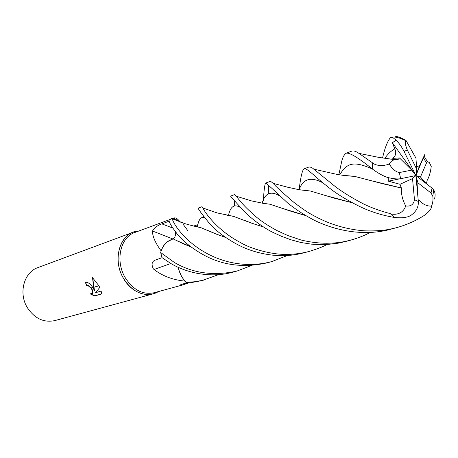 <?xml version="1.0" encoding="UTF-8"?>
<svg xmlns="http://www.w3.org/2000/svg" width="458" height="458" viewBox="0 0 458 458"><rect width="100%" height="100%" fill="white"/><g stroke="black" fill="none" stroke-linecap="round" stroke-linejoin="round"><path stroke-width="0.69" d="M169.947 219.508L134.824 232.498C120.5 237.084 115.044 260.636 125.045 277.393C133.026 289.931 142.73 295.044 154.169 292.736L182.942 284.876L180.177 285.3C179.925 285.031 180.715 284.618 182.542 284.075L187.654 282.632M188.988 282.792L182.942 284.876M218.649 274.617L202.442 280.393L194.238 281.802L185.896 282.294C182.605 278.71 180.183 274.399 178.643 269.367L181.517 276.443L184.923 281.189M184.58 281.092C172.677 279.844 162.481 275.979 153.997 269.493L153.264 268.697C151.192 264.243 151.89 261.363 155.365 260.07L155.411 260.052M133.358 232.172L138.94 230.975C121.067 231.198 111.471 258.495 123.339 278.149C131.309 292.685 147.648 298.61 158.388 291.58L153.167 293.853L54.863 320.589C43.819 322.873 34.653 318.568 27.36 307.684C18.246 293.131 24.011 272.149 37.854 267.615L133.358 232.172C118.696 236.889 113.097 260.997 123.339 278.149C131.515 290.973 141.453 296.206 153.167 293.853M94.697 290.956L93.655 287.384L98.859 285.781L99.747 287.469L95.539 292.719L101.189 291.036L101.51 293.984L94.577 296.017L90.123 293.847L92.35 293.486C93.111 292.273 92.665 290.509 91.022 288.191L92.865 287.624L94.697 290.956L93.896 287.309M85.503 282.26L86.694 285.3L88.159 285.397L91.171 287.945M86.694 285.3L85.251 282.328C87.696 281.933 90.192 283.639 92.751 287.458L90.902 288.03L87.942 285.552L86.476 285.454M90.73 293.956L94.806 295.851L101.521 293.881M93.615 287.195L92.533 277.674L98.762 285.609L93.655 287.384M92.768 277.851L93.85 287.12M91.291 288.111C92.894 290.395 93.323 292.135 92.573 293.326L92.258 293.572M193.671 226.04L197.908 224.678M187.98 230.878L183.355 224.592M180.91 222.313L173.674 218.22L174.063 217.985C175.586 217.504 177.435 218.621 179.622 221.317M173.674 218.22L172.477 218.85M173.084 239.03C167.536 240.524 163.512 244.417 161.01 250.726L161.09 251.161M172.838 238.939L152.485 231.021C154.667 227.597 157.804 225.221 161.897 223.893L169.214 221.128M161.01 250.726C155.222 242.683 152.377 236.116 152.485 231.021M170.845 263.522L153.997 269.493M184.448 283.536L183.835 284.618M338.846 174.687L341.513 162.298C342.412 157.821 343.964 154.787 346.156 153.195C349.603 152.422 358.385 157.729 372.497 169.117C378.131 173.221 383.071 175.969 387.313 177.366C392.901 178.82 397.344 179.267 400.653 178.717L415.881 175.54L420.461 177L426.535 162.848L427.434 161.668L429.323 162.47L431.247 166.449C430.491 172.34 429.129 176.983 427.165 180.378L427.102 180.435M382.545 157.999C384.857 147.877 387.531 141.047 390.56 137.492L392.397 137.137L396.021 140.177L392.386 142.753L394.796 148.861C396.514 152.737 395.832 155.897 392.752 158.342L399.531 157.958L398.128 159.458L394.876 159.642C392.329 160.208 390.462 161.651 389.277 163.97C380.501 167.382 373.814 164.37 372.566 162.859L358.94 153.373C355.906 151.214 353.456 150.487 351.572 151.186L346.156 153.195M201.926 253.967C221.638 265.314 243.473 268.251 267.426 262.772L271.766 261.592C246.839 268.222 223.201 262.606 205.711 252.799C183.738 240.565 172.929 222.972 172.328 218.792L172.156 218.048L168.928 220.332C169.34 222.765 171.687 226.762 175.969 232.315C181.54 239.923 190.196 247.137 201.926 253.967M287.532 255.461L271.766 261.592M235.681 243.576C246.805 249.747 259.205 253.618 272.882 255.18C287.893 256.291 295.421 254.957 304.765 252.616L309.579 251.31C301.381 253.543 292.983 254.562 284.384 254.362C272.35 254.419 251.282 249.301 239.969 242.259C217.338 230.426 204.749 212.289 202.905 208.012L201.972 206.707L198.303 208.069C197.822 208.619 201.629 213.846 209.724 223.75C215.792 230.62 224.443 237.233 235.681 243.576M326.949 244.48C323.863 246.398 318.07 248.671 309.579 251.31M358.339 205.831C369.291 211.315 381.302 215.191 394.372 217.458C403.034 218.329 408.942 217.332 412.091 214.459C416.505 211.024 418.589 206.69 418.349 201.463L415.881 175.54L412.521 178.597L414.479 199.705C413.626 204.589 410.706 206.661 405.708 205.917C402.639 215.191 393.302 214.928 390.279 213.617C380.873 211.195 372.079 208.035 363.881 204.125C353.284 198.646 344.038 193.03 336.138 187.276L313.77 169.128C312.236 167.645 310.621 166.941 308.932 167.01L303.998 168.842C307.06 167.382 315.35 177.841 334.22 191.65C341.204 196.505 349.248 201.234 358.339 205.831M303.213 189.99L303.162 190.276M299.16 189.595C300.631 177.114 302.24 170.199 303.998 168.842M251.556 265.48L237.026 271.039C213.789 276.191 192.892 273.329 174.338 262.451L160.666 252.535L162.058 257.642L170.857 263.527C188.599 273.958 212.581 278.017 233.185 272.086L236.7 271.13M230.586 196.087C230.637 196.625 236.099 202.665 246.982 214.207C255.942 222.124 264.478 228.13 272.59 232.223L281.475 236.299L290.962 239.78L300.906 242.5L311.348 244.143L322.003 244.641L327.333 244.458L337.981 243.215L345.996 241.4M370.264 232.429C364.763 235.412 358.339 237.954 351 240.044C342.916 242.007 338.233 243.089 326.646 243.25C318.264 243.198 309.717 242.116 301.02 239.998L287.859 235.561L277.353 230.752C266.608 225.055 257.877 218.941 251.167 212.409C245.041 206.861 240.112 201.474 236.374 196.253L234.485 194.644L230.592 196.087M185.896 282.294L189.921 282.855L201.709 280.645M263.344 200.633C264.008 189.749 264.787 183.893 265.674 183.068C267.272 184.047 274.8 190.877 288.259 203.552C295.725 209.014 299.635 212.357 313.238 219.714C335.376 230.878 364.637 236.654 391.155 229.12L391.35 229.069M418.228 200.18L419.648 200.719C423.146 204.491 427.114 206.277 431.539 206.083C431.911 210.004 424.738 215.357 422.018 216.817C414.021 221.58 405.588 225.176 396.725 227.603C390.056 229.263 382.384 231.41 364.15 230.821C347.965 229.498 332.72 225.262 318.419 218.117C309.871 213.76 306.265 211.682 294.139 202.568C283.073 193.179 276.077 186.772 273.145 183.349C271.548 181.923 270.523 181.288 270.077 181.431L265.674 183.068M416.522 166.889L419.58 165.647L424.709 154.649L415.881 175.54L416.671 169.185L415.961 158.182L405.937 140.325C399.21 136.765 395.58 135.728 395.059 137.205M178.643 269.367L178.093 267.306M160.666 252.535C161.989 247.915 164.25 244.314 167.451 241.732L173.095 238.864L183.469 243.874L190.826 246.833M173.176 238.904C175.231 237.244 175.929 234.759 175.271 231.445M225.342 237.33L216.056 234.004L208.602 230.729M200.198 227.426L194.885 226.326M398.059 159.395L389.758 159.069M225.462 237.41L215.964 233.992L200.369 227.454L194.587 226.258M419.648 200.621L418.309 201.016M352.534 202.808L324.361 195.205M309.911 190.957L300.763 189.95M419.648 200.719L418.314 201.108M352.689 202.894L334.706 198.274L310.272 190.986L300.351 189.893M268.72 185.192L268.205 193.946M266.865 203.558L266.814 203.85M227.179 215.26L233.305 216.325M243.816 220.08L251.642 223.149L263.516 226.991M263.642 227.071L251.545 223.138L233.506 216.353L226.842 215.197M203.22 216.079L203.295 217.573M305.807 215.569L282.174 208.27M269.773 204.211L262.325 203.192M426.432 183.761L427.165 180.378M305.938 215.649L291.007 211.287L270.06 204.245L261.965 203.134M234.29 200.358L234.416 205.928M388.207 177.595L388.332 181.156L399.971 184.288L401.38 188.032L383.014 183.807L354.578 176.359L342.55 175.265M401.448 187.992L370.047 180.418M354.183 176.336L343.082 175.34M190.711 246.742L176.29 240.404M401.38 188.032C401.099 194.135 402.542 200.094 405.708 205.917M399.531 157.958L411.748 170.118L399.336 172.551C395.523 171.802 392.174 168.945 389.277 163.97M417.421 191.719L417.931 182.834L431.035 193.007L432.81 196.23C433.279 199.665 432.856 202.951 431.539 206.083M419.58 165.647L415.881 175.54L417.931 182.834M434.459 199.018C435.524 195.537 435.272 192.509 433.703 189.933L432.031 188.124L415.881 175.54L411.748 170.118M426.461 183.738L420.461 177M399.41 178.901L388.332 181.156M399.971 184.288L412.521 178.597M416.671 169.185L407.242 149.84C405.376 145.175 404.889 142.106 405.777 140.64L405.937 140.325M396.021 140.177C398.998 142.999 401.706 146.806 404.156 151.615L415.881 175.54L392.386 142.753M394.441 159.602L393.806 159.126M172.735 228.032L161.897 223.893M372.566 162.859L372.497 169.117M390.279 213.617L394.372 217.458M426.535 162.848L423.438 158.033M394.796 148.861C391.201 150.779 387.869 153.94 384.8 158.342M204.629 217.985C201.205 216.182 198.812 219.033 197.45 226.527M197.432 226.584L197.352 226.899M323.251 183.045C311.131 176.387 303.082 178.609 299.103 189.704M239.981 207.279C234.256 203.907 230.437 206.552 228.513 215.214M279.357 195.732C270.724 190.7 265.005 193.161 262.199 203.123M372.171 168.882C354.2 161.084 347.084 162.372 339.756 174.836M431.035 193.007L432.031 188.124M399.336 172.551L400.653 178.717M407.242 149.84L404.156 151.615M414.479 199.705L418.349 201.463M155.365 260.07L162.098 257.671M180.423 284.876L180.177 285.3M345.779 241.463L351 240.044M201.606 280.674L205.155 279.712M391.155 229.12L396.725 227.603M424.171 156.321L427.434 161.668M394.876 159.642L378.915 157.409L358.94 153.373M200.369 227.454C198.268 227.254 193.11 225.989 184.9 223.659L172.328 218.792M196.425 226.326L197.364 226.573M310.272 190.986L298.788 189.652L287.281 187.133L273.145 183.349M228.267 215.197L229.784 215.363M233.506 216.353L217.052 212.901L202.905 208.012M270.06 204.245L262.743 203.26L251.219 200.827L236.374 196.247M354.578 176.359C347.09 175.981 340.22 175.105 333.979 173.737L313.77 169.128M433.703 189.933L432.81 196.23M392.397 137.137C395.449 136.684 399.908 137.852 405.777 140.64"/></g></svg>
